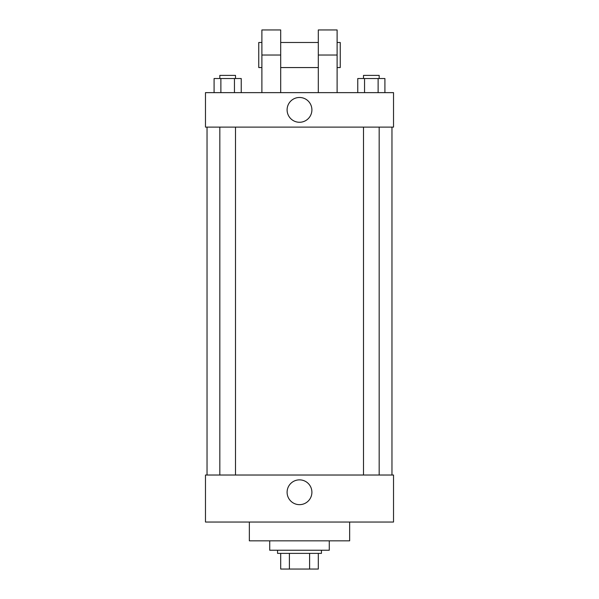<?xml version="1.0" encoding="UTF-8"?>
<svg xmlns="http://www.w3.org/2000/svg" width="599" height="599" viewBox="0 0 599 599"><rect width="100%" height="100%" fill="white"/><g stroke="black" fill="none" stroke-linecap="round" stroke-linejoin="round"><path stroke-width="0.9" d="M309.608 553.379L309.608 569.05L280.691 569.05L280.691 553.379M309.608 569.05L318.309 569.05L318.309 553.379L318.309 569.05M321.438 550.241L321.438 553.379L277.562 553.379L277.562 550.241M289.392 553.379L289.392 569.05M269.722 540.845L269.722 550.241L329.278 550.241L329.278 540.845M249.349 522.036L249.349 540.845L349.651 540.845L349.651 522.036M393.528 522.036L205.472 522.036L205.472 475.022L393.528 475.022L393.528 522.036M287.101 492.258A12.399 12.399 0 0 1 305.7 481.521A12.399 12.399 0 0 1 305.7 502.995A12.399 12.399 0 0 1 287.101 492.258M393.528 127.115L205.472 127.115L205.472 92.635L393.528 92.635L393.528 127.115L205.472 127.115M384.91 92.635L384.91 78.529L357.768 78.529L357.768 92.635M378.126 78.529L378.126 92.635M364.551 78.529L364.551 92.635M363.503 78.529L363.503 75.399L379.174 75.399L379.174 78.529M241.232 92.635L241.232 78.529L214.09 78.529L214.09 92.635M234.449 78.529L234.449 92.635M220.874 78.529L220.874 92.635M219.826 78.529L219.826 75.399L235.497 75.399L235.497 78.529M287.101 109.872A12.399 12.399 0 0 1 305.7 99.135A12.399 12.399 0 0 1 305.7 120.609A12.399 12.399 0 0 1 287.101 109.872M318.309 92.635L318.309 55.026L337.11 55.026L337.11 29.95L318.309 29.95L318.309 55.026M318.309 42.484L280.691 42.484M261.89 92.635L261.89 55.026L280.691 55.026L280.691 92.635M280.691 55.026L280.691 29.95L261.89 29.95L261.89 55.026M337.11 92.635L337.11 55.026M337.11 67.56L340.247 67.56L340.247 42.484L337.11 42.484M261.89 42.484L258.753 42.484L258.753 67.56L261.89 67.56M207.037 127.115L207.037 475.022M391.963 127.115L391.963 475.022M379.174 475.022L379.174 127.115M363.503 475.022L363.503 127.115M219.826 127.115L219.826 475.022M235.497 127.115L235.497 475.022M318.309 67.56L280.691 67.56"/></g></svg>

